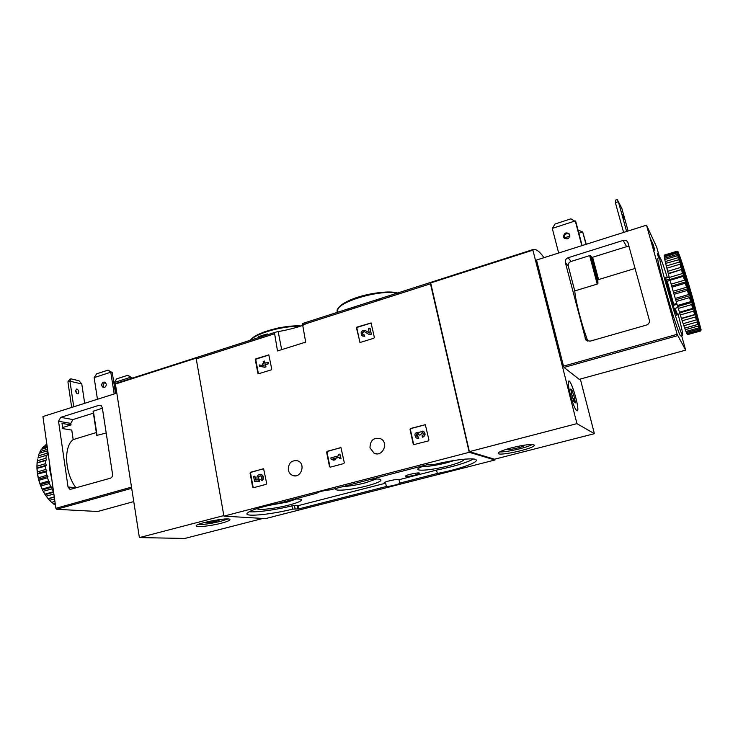 <?xml version="1.0" encoding="UTF-8"?>
<svg xmlns="http://www.w3.org/2000/svg" width="738" height="738" viewBox="0 0 738 738"><rect width="100%" height="100%" fill="white"/><g stroke="black" fill="none" stroke-linecap="round" stroke-linejoin="round"><path stroke-width="1.11" d="M431.739 282.045L430.457 282.479L430.475 283.807L469.22 452.302L494.967 459.986L494.774 459.156M494.967 459.986L265.514 518.602L223.909 516.13L196.234 358.862L196.493 357.543L274.416 332.534L277.506 350.965L305.68 342.118L302.414 323.558L430.485 282.46M352.072 307.617L368.779 302.266M306.141 323.613C302.211 326.666 282.719 331.067 278.152 331.519L274.416 332.534M257.876 373.271L258.614 373.751L271.243 369.867L271.732 369.009L268.826 354.932L255.8 358.825L255.32 359.683L257.876 373.271L258.531 373.769M359.461 341.971L360.264 342.45L373.825 338.272L374.341 337.386L371.076 322.958L357.007 327.091L356.491 327.976L360.024 342.478M329.508 466.637L330.301 467.163L343.788 463.556L344.305 462.671L340.984 447.68L327.128 451.315L326.62 452.191L329.508 466.637L330.255 467.172M413.612 444.673L428.409 440.909L428.944 439.996L425.328 424.682L410.568 428.501L410.033 429.405L413.262 444.193L413.944 444.756L413.262 444.193M252.664 487.218L253.411 487.744L266.178 484.322L266.676 483.464L263.632 468.787L250.569 472.246L250.081 473.104L252.664 487.218L253.448 487.735M288.318 469.968C288.355 462.984 291.51 459.94 297.783 460.853C306.169 463.805 300.956 478.916 292.737 475.456C290.385 474.488 288.909 472.661 288.318 469.968M370.006 447.865C370.153 440.208 373.723 437.173 380.716 438.778C389.24 442.782 382.321 457.615 374.018 453.15L370.006 447.865M469.22 452.302L223.909 516.13M267.645 334.711L267.497 333.936L262.931 335.2L258.328 336.786L258.494 337.644M261.722 335.587L261.907 336.546M263.835 335.015L264.001 335.882M262.931 335.2L263.115 336.159M266.944 334.019L267.11 334.877M437.154 473.501L399.756 483.113C400.264 483.962 390.236 486.49 386.361 486.499L298.862 508.888L292.562 509.137C272.534 514.202 246.843 516.969 246.87 513.879C248.282 510.899 259.167 507.292 279.508 503.048L316.768 493.242C318.964 491.665 323.558 490.512 330.559 489.801L427.053 464.737L433.003 464.82C453.759 459.534 476.397 457.209 476.287 460.198C477.348 462.947 457.292 469.672 437.45 473.436L436.398 470.115L399.018 479.718L399.738 483.076M389.885 296.814L389.323 296.63M347.921 309.01L348.548 310.061M380.568 299.803L375.522 300.2M354.821 306.722L352.211 308.89M261.501 337.663L261.021 338.105M386.361 486.499L385.66 483.159L384.212 482.873C383.557 481.711 398.741 478.482 399.018 479.718M249.158 511.702C256.123 512.587 276.196 509.81 291.944 505.862L294.471 505.502L295.089 508.777M385.66 483.159L298.244 505.631L294.471 505.502M436.398 470.115L437.45 473.436M473.427 459.008C466.213 462.864 453.971 466.545 436.693 470.051M414.811 475.18L419.525 473.233C419.553 471.96 404.941 475.069 405.494 476.213C406.444 476.757 409.553 476.416 414.811 475.18M257.119 508.574C257.691 510.604 275.772 508.547 289.111 505.023C299.084 502.338 303.05 500.392 301.003 499.202L295.541 498.897M424.525 465.401L418.354 468.372C414.258 471.693 432.127 470.18 447.975 466.001C458.51 463.187 463.934 460.918 464.248 459.193M336.463 488.27L336.279 488.418C332.091 491.711 351.214 490.069 366.869 485.927C378.096 482.883 382.616 480.696 380.411 479.359C378.788 478.87 375.421 478.907 370.328 479.479M343.032 486.563C349.323 486.231 356.712 485.004 365.209 482.883L376.288 479.027M421.924 466.407C427.33 466.72 435.503 465.54 446.435 462.855L454.46 460.438M267.857 505.595L287.331 502.08L296.805 498.851M263.291 468.768L251.058 472.32L250.56 473.178L253.143 487.274M254.518 481.36L258.807 481.379L258.927 479.58C257.599 477.421 258.125 476.195 260.505 475.909C261.962 476.886 262.082 478.095 260.874 479.515L261.879 480.539C263.687 478.03 263.383 476.001 260.966 474.46C257.479 474.451 256.261 476.287 257.304 479.958L255.551 479.949L254.85 476.121L253.614 476.453L254.518 481.36L259.287 481.444L259.407 479.645C258.115 477.892 258.457 476.637 260.431 475.881M254.85 476.121L256.031 479.949M261.879 480.539L262.359 480.604C264.167 478.095 263.863 476.065 261.446 474.525L260.662 474.368M258.927 479.58L259.407 479.645M259.001 479.968L259.481 480.023M258.807 481.379L259.287 481.444M425.356 424.701L410.928 428.612L410.393 429.516L413.631 444.294M417.007 438.271L418.769 438.344L416.214 437.957C413.824 434.184 414.821 432.302 419.202 432.302L423.271 431.278C425.439 433.575 425.143 435.54 422.376 437.164L422.736 437.274C425.494 435.651 425.789 433.686 423.621 431.398L422.837 431.075M418.409 438.234L418.095 436.795L416.915 436.638L416.619 433.935L418.308 433.686L419.083 435.106L420.476 434.728L422.523 432.579C423.686 433.806 423.529 434.848 422.062 435.724L422.376 437.164M422.385 432.505L420.476 434.728M419.083 435.106L420.826 434.839M418.206 433.63L416.979 434.036L417.422 436.822M418.095 436.795L418.769 438.344M340.559 447.643L327.561 451.407L327.045 452.283L329.932 466.711M333.272 460.115L335.144 459.608L333.004 458.805L339.185 457.136L339.452 458.446L340.762 458.095L339.95 454.064L338.631 454.414L338.899 455.724L330.855 457.901L331.141 459.313L333.696 460.198L335.569 459.691L333.438 458.888L339.222 457.329M339.95 454.064L340.762 458.095M339.452 458.446L341.187 458.178M371.168 323.041L357.404 327.294L356.897 328.179L359.858 342.155M369.323 332.967L365.356 330.523L369.341 333.022L368.391 328.604L370.098 328.401L371.352 334.249L369.71 328.198M362.579 336.039L364.766 336.288L364.083 334.729L362.819 334.535C361.851 332.552 362.45 331.62 364.609 331.759L369.535 334.812L371.352 334.249M369.138 334.618L370.965 334.046M364.692 331.814C362.709 332.026 362.22 332.995 363.216 334.729L362.819 334.535M364.083 334.729L364.766 336.288M364.369 336.094L362.007 335.735C360.19 332.017 361.306 330.273 365.356 330.523M268.955 355.033L256.28 359L255.791 359.849L258.355 373.428M264.407 361.03L263.18 361.417L263.595 363.594L262.285 364L262.534 365.319L263.844 364.913L264.01 365.771L259.222 364.95L259.472 366.269L264.73 367.256L265.957 366.878L265.542 364.701L268.697 363.714L268.447 362.395L264.822 363.207L264.407 361.03L265.237 363.078M262.534 365.319L263.9 365.209M259.472 366.269L264.259 367.1L265.486 366.712L265.071 364.535L268.697 363.714M268.235 363.557L267.977 362.229M265.071 364.535L265.542 364.701M265.486 366.712L265.957 366.878M264.259 367.1L264.73 367.256M198.891 356.768L196.649 357.496M115.322 383.575L196.677 357.478L115.322 383.575L139.39 537.587L184.749 538.445L262.949 518.445M223.817 515.594L139.39 537.587M221.317 523.205C226.926 521.72 229.795 520.53 229.915 519.644C230.394 516.72 194.86 523.353 196.216 525.945C196.087 527.596 210.985 525.936 221.317 523.205M204.398 522.486C206.4 522.984 210.57 522.495 216.898 521.028L221.142 519.367M197.978 524.589C203.891 524.635 211.557 523.51 220.976 521.231L227.83 519.008M108.062 370.107L110.774 372.201L94.132 377.616L96.623 373.843L108.062 370.107L112.25 372.579L110.774 372.201L114.196 393.954M115.543 393.52L112.25 372.579M94.132 377.616L97.453 399.258M127.822 375.264L130.506 377.312L114.215 382.552L116.622 378.88L127.822 375.264L131.89 377.671L130.506 377.312L130.718 378.64M131.982 378.234L131.89 377.671M114.215 382.552L115.921 393.4M99.095 405.282L100.589 405.31L102.278 407.56L112.554 474.239C112.683 476.241 111.936 477.578 110.294 478.242L69.999 489.451L68.034 487.015L58.542 421.269L60.71 417.357L99.095 405.282L101.327 405.743M116.622 393.179L42.933 416.546L55.904 508.307L56.642 509.294L97.684 511.499M93.385 413.169L72.924 419.562L70.783 423.4L71.014 424.922L61.992 423.409L62.896 428.63L71.77 430.097L73.173 439.599C63.44 446.61 64.778 473.15 75.922 487.698L68.034 487.015M102.37 408.197L93.209 411.26M71.014 424.922L62.361 427.606M106.198 433.021L96.872 435.392M96.327 432.551L73.173 439.599M101.65 385.559C101.724 383.05 102.813 381.924 104.907 382.173L106.281 384.064C106.207 386.564 105.128 387.699 103.034 387.45L101.65 385.559M105.35 382.432C102.951 383.668 102.527 385.374 104.076 387.551M71.687 407.431L67.914 381.878L69.953 381.214L81.77 383.954L79.012 380.762L70.94 378.862L69.953 381.214L73.745 406.776M75.682 391.122L76.291 389.083C77.444 388.898 78.274 389.802 78.782 391.804L78.173 393.843C77.02 394.027 76.198 393.123 75.682 391.122M81.77 383.954L84.685 403.308M76.77 393.4L75.673 390.181M67.914 381.878L69.925 379.194L70.94 378.862M37.666 474.442L38.321 477.79L46.9 475.272L46.245 471.914L46.881 470.743L45.885 469.405L37.324 471.942L37.463 474.036L46.245 471.914M38.321 477.79L38.948 480.29L47.527 477.781L48.542 481.075L39.963 483.575L40.848 485.982L49.437 483.491L50.774 486.61L42.195 489.091L42.822 490.669L43.311 491.333L51.891 488.86L53.514 491.711L44.935 494.165L46.254 496.167L53.874 493.99M38.948 480.29L39.963 483.575M40.848 485.982L42.195 489.091M43.311 491.333L44.935 494.165M46.254 496.167L48.108 498.639L54.289 496.877M45.664 495.466L49.566 500.336L54.575 498.916M49.566 500.336L51.586 502.357L54.926 501.416M52.13 502.209L53.145 503.703L55.165 503.131M53.145 503.703L55.461 505.17M46.928 444.765L44.935 445.374L46.845 444.221M47.177 446.527L42.232 448.031L43.727 446.407L47.011 445.401M47.564 449.276L40.027 451.564L41.227 449.451L47.324 447.588M38.376 455.863L39.243 453.316L47.73 450.743L46.881 453.289L38.376 455.863L38.394 457.744L37.859 457.911L46.374 455.337L45.885 458.233L37.352 460.789L37.066 462.92L45.655 460.512L45.544 463.658L37.001 466.213L36.928 468.353L45.608 466.093L45.885 469.405M37.186 461.748L37.352 460.789M37.121 463.067L37.001 466.213M37.057 468.639L37.324 471.942M37.463 474.036L38.33 478.482M38.653 479.774L40 484.128M40.461 485.373L42.25 489.506M42.822 490.669L44.981 494.432M48.883 499.626L50.765 501.582M42.232 448.031L41.817 449.267M40.027 451.564L39.797 453.15M37.066 462.92L36.9 467.099M36.928 468.353L37.287 472.735M49.225 461.047L49.686 469.783L51.725 478.731M46.374 455.337L47.416 455.023L46.881 453.289M45.655 460.512L46.595 459.885L45.885 458.233M45.608 466.093L46.411 465.189L45.544 463.658M47.527 477.781L47.988 476.388L46.9 475.272M49.437 483.491L49.695 481.923L48.542 481.075M51.891 488.86L51.946 487.163L50.774 486.61M37.804 473.427L46.881 470.743M37.352 467.883L46.411 465.189M37.555 462.597L46.595 459.885M38.394 457.744L47.416 455.023M48.708 498.713L54.317 497.117M45.59 494.561L53.634 492.255M42.859 489.792L51.946 487.163M40.599 484.562L49.695 481.923M38.893 479.054L47.988 476.388M580.336 379.055L594.394 433.676L576.941 423.64L532.771 249.638C535.64 248.494 539.386 251.169 544.026 257.654M576.941 423.64L469.368 451.656L494.534 459.221L594.394 433.676M511.858 447.726C503.076 450.097 498.537 451.96 498.242 453.335C498.205 456.656 535.751 448.169 534.294 445.171C532.181 443.824 524.7 444.682 511.858 447.726M469.368 451.656L430.558 282.433L532.781 249.629L430.558 282.433M570.105 393.954C568.371 386.85 567.873 382.607 568.611 381.214C570.732 377.957 579.939 408.824 577.439 410.808C575.658 410.725 573.214 405.107 570.105 393.954M506.729 449.184C506.425 450.964 525.788 446.582 524.727 445.097M499.746 451.887C505.899 452.44 526.923 447.68 532.273 444.516M576.784 410.651C573.813 409.452 566.424 382.819 568.666 381.398C570.76 378.188 579.856 408.658 577.384 410.623L576.784 410.651M574.625 398.234L575.345 402.902L574.284 401.26L574.21 402.136L572.19 396.574L570.742 389.055L571.821 390.734L571.904 389.885L574.625 398.225L573.039 398.668M573.638 398.502L574.302 401.251L573.767 401.398M564.127 237.95L569.948 236.077M578.86 233.217L582.706 231.981L586.286 244.25M578.029 230.081L582.706 231.981L586 244.343M565.603 234.084L567.384 233.512M558.666 253.014L552.273 228.393L555.087 223.992L570.871 218.835L575.815 221.741L582.134 245.569M552.273 228.393L575.253 220.911L581.821 245.671M649.357 320.191L627.826 242.249C626.82 240.514 625.261 239.905 623.158 240.413L568.14 257.719C565.926 258.641 564.994 260.228 565.336 262.46L585.778 339.849L589.976 341.205L646.414 325.08C648.757 324.166 649.744 322.534 649.357 320.191M629.08 246.621L626.654 246.64L592.623 257.267L591.747 257.313L590.529 255.579L589.653 255.625L571.055 261.446C568.869 262.359 567.946 263.918 568.278 266.123L574.754 290.92C575.409 300.707 581.802 325.274 587.882 341.242M653.148 244.416L654.864 250.505L652.337 244.878L650.879 239.61L653.148 244.416L652.226 244.481M677.521 328.631L678.748 331.897M673.13 316.233L671.783 312.257L673.13 316.233M665.224 289.969L663.859 285.901L665.224 289.969M659.92 269.25L660.261 270.615M661.801 276.649C664.403 287.414 670.242 307.368 673.868 317.838M681.488 335.2L685.667 350.153L677.152 334.305L646.506 225.164L656.7 247.193L659.652 257.663M579.229 379.35L685.657 350.153L579.229 379.35L564.026 367.423L563.509 366.131L536.517 260.034L646.506 225.164M657.281 253.208L659.403 257.746M657.281 253.199L658.628 257.977L657.281 253.199M635.104 268.447L598.573 279.573L597.808 280.034L597.937 283.355L597.236 284.102L589.653 255.625M574.754 290.92L597.236 284.102M569.69 234.361C566.286 232.867 564.413 233.992 564.063 237.737L564.404 238.522M563.472 236.953C564.146 232.784 566.175 231.843 569.561 234.14C569.708 238.734 567.799 239.933 563.814 237.737L563.472 236.953M623.592 232.424L615.4 202.655L615.76 200.044L617.245 199.555L621.885 208.503L628.103 230.994M622.549 214.564L623.905 218.393L622.549 214.564M626.608 231.464L618.389 201.677L615.4 202.655M682.401 334.951L680.768 335.403C680.685 343.17 656.257 261.095 657.816 258.226L658.13 258.134M678.038 307.478L674.154 308.595L673.139 305.44L673.739 304.351L667.235 281.27L666.017 280.145L669.79 279.029M670.113 280.412L667.235 281.27M676.783 303.466L673.739 304.351M700.519 331.039L687.539 334.609M678.028 251.741L689.117 285.597L701.1 329.821L700.399 328.604L699.901 330.015L686.857 333.659L686.368 332.561L699.458 328.899L699.965 327.727L699.661 326.713L699.052 327.801L685.934 331.482L685.27 329.701L698.425 326.011L698.923 324.775L698.6 323.687L697.88 324.425L684.698 328.133L683.858 325.735L697.078 321.999L697.576 320.726L697.253 319.609L683.176 323.714L682.198 320.753L695.464 316.989L695.971 315.716L695.574 314.462L694.698 314.563L681.414 318.346L680.316 314.932L693.628 311.122L694.154 309.886L693.72 308.475L692.788 308.392L679.467 312.211L678.296 308.438L691.626 304.591L692.179 303.419L691.718 301.897L690.74 301.639L677.392 305.495L676.183 301.491L689.532 297.608L690.122 296.538L689.652 294.951L688.619 294.536L675.27 298.42L674.062 294.314L687.41 290.412L688.037 289.462L687.576 287.866L686.506 287.313L673.167 291.233L672.004 287.165L685.334 283.235L686.008 282.442L685.565 280.883L684.477 280.219L671.156 284.167L670.076 280.274L683.37 276.326L684.006 275.292L682.576 273.494L669.301 277.46L668.333 273.881L682.336 269.259L680.888 267.359L667.669 271.335L666.848 268.18L680.897 263.936L679.467 262.008L666.294 265.994L665.658 263.355L679.753 259.499L678.342 257.608L665.242 261.593L664.79 259.555L677.844 255.579L678.914 256.068L677.549 254.287L664.532 258.263L664.283 256.879L677.253 252.913L678.416 253.743L677.115 252.138L664.172 256.095L664.135 255.394L677.023 251.455L678.259 252.581L678.028 251.741L677.041 251.197L664.292 255.099M699.901 330.015L699.458 328.899M699.052 327.801L698.425 326.011M697.88 324.425L697.078 321.999M696.423 319.969L695.464 316.989M694.698 314.563L693.628 311.122M692.788 308.392L691.626 304.591M690.74 301.639L689.532 297.608M688.619 294.536L687.41 290.412M686.506 287.313L685.334 283.235M684.477 280.219L683.37 276.326M682.576 273.494L681.589 269.905M680.888 267.359L680.039 264.195M679.467 262.008L678.785 259.37M678.342 257.608L677.844 255.579M677.549 254.287L677.253 252.913M677.115 252.138L677.023 251.455M700.491 331.076L701.045 330.117M700.546 329.222L699.965 327.727M699.762 327.155L698.923 324.775M698.646 323.945L697.576 320.726M697.235 319.674L695.971 315.716M695.574 314.462L694.154 309.886M693.72 308.475L692.179 303.419M691.718 301.897L690.122 296.538M689.652 294.951L688.037 289.462M687.576 287.866L686.008 282.442M685.565 280.883L684.098 275.698M683.683 274.241L682.364 269.471M682.004 268.152L680.87 263.946M680.574 262.811L679.661 259.306M679.43 258.392L678.775 255.689M678.619 255.025L678.222 253.189M678.148 252.793L678.028 251.87M692.964 299.01L700.445 327.773C700.897 333.742 678.397 257.627 678.692 254.167C678.323 250.486 686.294 275.625 692.964 299.01M679.357 257.544L692.143 299.065L698.96 324.462M678.074 314.231C681.229 326.058 682.77 332.939 682.705 334.868C682.705 342.607 658.287 260.477 659.754 257.636C660.289 256.806 662.798 263.392 667.29 277.414M669.209 277.128L665.602 278.217L666.017 280.145M686.949 333.631L687.429 334.637L700.39 331.021L700.15 330.596L687.143 334.231M686.026 331.454L686.368 332.561M684.781 328.106L685.27 329.701M683.259 323.687L683.858 325.735M681.414 318.346L682.198 320.753M679.467 312.211L680.316 314.932M677.392 305.495L678.296 308.438M675.27 298.42L676.183 301.491M673.167 291.233L674.062 294.314M671.156 284.167L672.004 287.165M669.301 277.46L670.076 280.274M667.669 271.335L668.333 273.881M666.294 265.994L666.848 268.18M665.242 261.593L665.741 263.328M664.532 258.263L664.883 259.527M664.172 256.095L664.375 256.852M700.999 330.089L700.39 331.021M700.15 330.596L700.676 329.517M680.897 263.936L666.931 268.152M682.336 269.259L668.305 273.466M684.006 275.292L669.929 279.49M685.86 281.851L671.746 286.021M687.844 288.706L673.711 292.857M689.882 295.643L675.74 299.757M691.903 302.414L677.77 306.501M693.849 308.807L679.735 312.847M695.648 314.6L681.58 318.604M673.139 305.44L677.032 304.314M274.195 333.88L196.234 358.862M430.475 283.807L302.229 324.895M399.129 293.853C383.612 287.765 333.17 302.718 337.284 311.934L337.367 312.349M399.396 293.761C388.004 287.7 343.124 298.364 338.622 308.143M299.748 326.417C281.187 325.624 251.437 334.84 249.748 341.712M300.938 325.984C284.065 324.646 254.333 333.05 250.837 340.006M278.152 331.519L281.676 349.655M291.944 505.862L292.562 509.137M297.368 505.761L297.995 509.017M298.244 505.631L298.862 508.888M250.081 473.104L250.56 473.178M250.569 472.246L251.058 472.32M255.32 359.683L255.791 359.849M268.374 354.886L268.835 355.061M255.8 358.825L256.28 359M196.207 358.124L115.183 384.101M70.783 423.4L58.542 421.269M55.904 508.307L131.438 487.154M56.642 509.294L131.622 488.335M97.499 511.554L133.716 501.609L97.637 511.526M72.924 419.562L60.71 417.357M97.121 435.771L93.357 411.02M430.558 282.968L532.836 250.164M574.496 401.361L575.077 401.204M571.406 392.302L572.716 391.952M571.904 395.946L573.896 395.402M623.158 240.413L626.654 246.64M568.14 257.719L571.055 261.446M585.179 338.613L587.799 341.224M677.152 334.305L563.509 366.131M677.595 335.661L564.026 367.423M565.336 262.46L568.278 266.123M658.573 257.802L659.338 257.571M597.937 283.355L590.529 255.579M597.808 280.034L591.747 257.313M598.573 279.573L592.623 257.267M652.706 245.948L652.281 244.463M665.694 278.18L665.999 277.516M673.038 304.988L666.248 280.864M677.364 314.434L676.921 314.766C677.097 316.574 676.183 314.508 674.2 308.585M679.975 313.687L677.512 314.397L675.03 308.346M274.37 332.561L196.493 357.543M430.457 282.479L302.377 323.576M399.682 293.678C386.297 287.986 337.515 298.263 337.284 311.934M301.076 325.928L289.785 326.233L278.069 328.023L265.2 331.537L256.317 335.403C252.59 337.515 250.366 339.628 249.647 341.749M374.018 453.15L377.035 453.842M292.737 475.456L295.32 475.844M260.966 474.46L261.446 474.525M70.682 489.515L69.999 489.451M96.807 435.66L93.08 411.186M103.569 387.579L103.034 387.45M37.5 459.617L37.61 459.156M571.064 390.937L571.747 390.753M585.778 339.849L586.553 340.624M666.23 278.023L665.777 277.257L666.589 277.626L669.135 276.861M659.754 257.636L657.816 258.226"/></g></svg>
